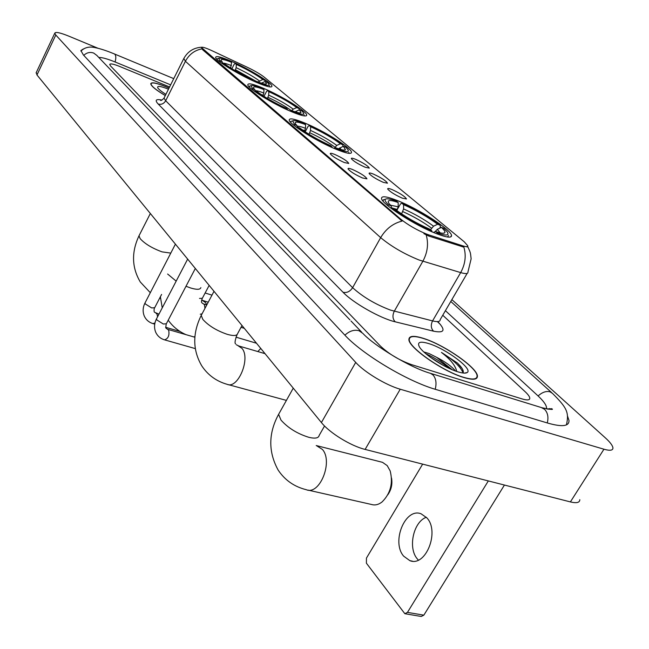 <?xml version="1.0" encoding="UTF-8"?>
<svg xmlns="http://www.w3.org/2000/svg" width="649" height="649" viewBox="0 0 649 649"><rect width="100%" height="100%" fill="white"/><g stroke="black" fill="none" stroke-linecap="round" stroke-linejoin="round"><path stroke-width="0.97" d="M336.312 149.351C346.42 153.432 351.482 154.397 351.507 152.239C351.507 148.069 324.257 131.074 305.192 123.213C294.792 118.921 289.47 117.834 289.211 119.96C288.667 123.805 316.939 141.531 336.312 149.351M291.433 111.652C301.501 115.822 306.596 116.95 306.717 115.035C306.847 111.482 281.926 96.101 263.802 88.442C253.483 84.086 248.153 82.845 247.804 84.727C247.22 88.021 273.034 104.018 291.433 111.652M256.655 82.447C266.658 86.666 271.761 87.907 271.955 86.179C272.166 83.056 248.956 68.851 231.596 61.387C221.366 56.998 216.044 55.652 215.638 57.339C215.03 60.235 239.035 74.976 256.655 82.447M436.826 233.794C446.885 237.591 451.785 238.134 451.542 235.433C451.128 229.665 418.207 208.645 397.18 200.492C386.755 196.404 381.531 195.714 381.515 198.407C381.141 203.681 415.441 225.747 436.826 233.794M391.907 189.516C400.19 193.329 405.049 196.485 406.493 198.983L402.323 198.18C395.087 194.927 390.219 191.901 387.737 189.11C387.364 188.145 388.759 188.275 391.907 189.516M373.337 174.062C381.401 177.794 386.114 180.836 387.477 183.196L383.283 182.345C376.217 179.148 371.496 176.228 369.143 173.575C368.794 172.658 370.198 172.821 373.337 174.062M355.587 159.297C363.448 162.948 368.024 165.884 369.313 168.115L365.103 167.215C358.191 164.083 353.616 161.252 351.369 158.737C351.052 157.853 352.456 158.04 355.587 159.297M352.545 169.511C360.82 173.324 365.63 176.431 366.953 178.856L362.507 177.972C355.271 174.719 350.468 171.734 348.083 169.016C347.734 168.034 349.219 168.196 352.545 169.511M334.779 154.446C342.842 158.161 347.507 161.171 348.764 163.451L344.294 162.518C337.229 159.329 332.564 156.45 330.3 153.87C329.976 152.929 331.469 153.123 334.779 154.446M429.119 235.003L426.62 234.111C416.609 229.924 407.978 224.935 400.709 219.143L201.514 47.572C201.912 46.639 205.441 47.71 212.126 50.776L247.61 67.423C254.749 70.855 260.233 74.059 264.062 77.02L464.222 241.785L467.759 245.768C467.921 246.912 466.29 246.944 462.867 245.874L429.119 235.003L428.559 235.976L423.919 233.681M463.613 377.458C472.796 380.184 477.404 379.762 477.437 376.201C477.729 368.032 444.37 344.822 423.627 338.429C414.086 335.411 409.178 335.711 408.919 339.313C407.832 346.923 442.504 371.317 463.613 377.458M169.056 88.037L165.609 86.568C156.36 82.869 151.412 81.92 150.746 83.729C151.063 86.025 155.906 89.976 165.284 95.598M467.645 246.336L469.892 251.447C470.249 253.191 470.322 251.155 471.133 258.813L467.929 272.085C468.116 273.878 465.69 274.048 460.668 272.596L419.124 260.022C404.116 253.937 391.298 246.474 380.663 237.639C385.895 228.878 393.043 223.353 402.104 221.074L202.545 49.673L201.514 47.572M201.855 48.878C194.595 50.273 189.119 54.402 185.411 61.282L380.663 237.639L352.626 287.677C362.848 296.942 375.479 304.422 390.511 310.108L432.567 320.906L460.668 272.596C465.292 264.135 466.355 255.657 463.873 247.155L428.559 235.976M119.594 66.425C113.47 63.983 110.184 63.334 109.722 64.486L110.679 66.109L380.346 345.982C388.946 354.062 399.33 360.268 411.498 364.616L522.145 398.94C527.264 400.457 529.811 400.19 529.787 398.137C529.608 396.571 528.018 394.389 525.017 391.582L442.756 315.244L525.017 391.582C528.018 394.389 529.608 396.571 529.787 398.137C529.811 400.19 527.264 400.457 522.145 398.94L411.498 364.616C399.33 360.268 388.946 354.062 380.346 345.982L110.679 66.109L109.722 64.486C110.184 63.334 113.47 63.983 119.594 66.425L169.592 86.966L119.594 66.425M423.829 338.624C414.387 335.638 409.535 335.931 409.268 339.492C408.197 347.028 442.504 371.171 463.394 377.247C472.488 379.941 477.047 379.527 477.08 376.006C477.38 367.918 444.354 344.952 423.829 338.624M455.566 371.041C451.704 366.417 445.409 361.858 436.663 357.348L452.207 369.719M462.956 373.013C463.84 371.585 463.013 369.33 460.474 366.255L457.456 363.051L441.442 352.415C450.487 359.392 455.582 365.736 456.709 371.447M436.663 357.348L429.094 353.559L423.829 351.936M457.821 371.804C462.623 373.28 465.747 373.516 467.207 372.51C473.21 369.111 446.082 348.813 428.981 343.654C420.195 340.993 416.974 342.023 419.327 346.736C423.075 353.77 444.679 367.902 457.821 371.804M441.442 352.415C453.448 359.984 460.644 366.807 463.045 372.867M430.173 357.128L443.697 365.63M457.456 363.051L462.112 368.502M425.906 353.778C433.735 357.234 441.458 362.093 449.092 368.332M418.354 560.095L417.299 558.903C407.694 547.934 413.413 521.796 426.328 517.261M403.654 556.152L409.852 560.655C425.703 567.25 439.949 531.547 426.872 517.87L421.087 513.797C405.268 507.356 391.112 541.891 403.654 556.152M504.435 485.046L423.838 615.163L421.217 616.469L405.325 613.784M422.645 464.132L366.442 558.091L366.401 563.194L404.846 613.703L407.458 612.38L488.324 480.925M169.04 88.086L165.706 86.658C156.555 82.999 151.655 82.066 150.998 83.859C151.306 86.114 156.076 90.016 165.308 95.549M168.472 89.205L168.196 89.091C160.392 86.017 156.912 85.603 157.764 87.834C158.737 89.384 161.455 91.558 165.909 94.356M307.959 490.084L371.488 504.468C374.984 505.547 378.513 504.703 382.083 501.937C390.52 493.508 393.221 483.181 390.179 470.947L387.226 465.633L382.521 462.331L381.06 461.966M397.894 208.516L400.465 203.932L401.901 203.267C416.179 209.611 428.908 216.928 440.079 225.219L437.629 224.254C427.642 216.871 416.293 210.341 403.564 204.662L403.597 208.937L401.601 213.886M430.555 229.754L433.548 226.185L437.629 224.254M441.417 227.393L443.875 228.359L447.21 231.928C449.538 235.644 446.252 236.001 437.369 233.007L435.56 231.49C440.647 233.242 443.689 233.689 444.695 232.821C445.49 231.944 444.395 230.135 441.417 227.393L437.329 229.332L434.992 231.734M385.084 199.332L383.364 199.811L383.113 201.19M440.079 225.219L440.42 226.915L439.665 228.221M447.502 236.999L448.556 235.506M396.855 210.576L398.194 206.796L398.17 202.512L396.507 201.117C390.39 198.902 386.682 198.278 385.392 199.251C384.484 200.119 385.53 201.993 388.524 204.849L387.412 205.368M437.369 233.007L437.385 234.005M398.17 202.512C389.935 199.632 386.804 199.892 388.792 203.267L391.112 205.871L388.524 204.849M403.564 204.662L401.901 203.267M391.112 205.871L391.647 208.248M433.427 232.407L435.56 231.49M431.869 231.742L431.853 230.857C416.788 224.213 403.573 216.588 392.199 207.988L391.266 208.426M392.199 207.988L394.795 209.01C404.944 216.644 416.699 223.418 430.06 229.34L431.853 230.857M391.525 478.013C392.564 484.122 391.331 489.703 387.834 494.741M305.176 131.82L308.129 126.279L309.305 125.614C322.448 131.625 333.586 137.994 342.729 144.719L340.433 143.754C332.256 137.766 322.318 132.088 310.62 126.717L310.53 130.417L309.07 134.302M334.203 148.459L336.75 145.417L340.433 143.754M291.888 121.136L290.882 121.436L290.614 122.263M342.729 144.719L343.045 146.398M348.351 153.261L348.886 152.353M304.47 131.349L305.484 128.307L305.582 124.6L304.267 123.497C297.826 120.982 293.956 120.114 292.667 120.901L294.573 124.584L293.583 125.03M337.139 149.692L337.156 148.97C346.022 152.264 349.584 152.442 347.848 149.497L345.722 147.185L343.418 146.228L338.494 148.775M305.582 124.6C297.429 121.501 294.086 121.29 295.546 123.951L296.991 125.598L294.573 124.584M310.62 126.717L309.305 125.614M337.156 148.97L335.744 147.785C341.196 149.846 344.424 150.511 345.438 149.797L343.418 146.228M296.991 125.598L297.372 127.074M334.357 148.524L335.744 147.785M331.996 147.485L332.004 146.836C318.205 140.549 306.693 133.954 297.453 127.042L296.634 127.407M297.453 127.042L299.87 128.056C308.129 134.197 318.375 140.062 330.601 145.652L332.004 146.836M263.965 96.368L266.577 91.347L267.648 90.682C280.238 96.514 290.679 102.469 298.978 108.529L296.763 107.588C289.332 102.177 280.019 96.871 268.816 91.663L268.686 95.111L267.461 98.502M250.149 85.976L249.127 86.828M303.902 115.847L304.251 115.157M262.959 95.719L263.818 93.034L263.956 89.578L262.796 88.597C256.25 85.968 252.339 84.995 251.066 85.692L252.55 88.686L251.609 89.091M298.978 108.529L299.311 109.827M292.358 112.042L292.383 111.417C301.177 114.816 304.827 115.206 303.334 112.585L301.639 110.728L299.416 109.778L295.1 111.823M263.956 89.578C255.901 86.414 252.502 86.009 253.743 88.378L254.87 89.676L252.55 88.686M268.816 91.663L267.648 90.682M292.383 111.417L291.133 110.371C296.698 112.553 299.984 113.324 300.99 112.683L299.416 109.778M254.87 89.676L255.211 90.917M291.636 110.573L293.259 109.129L296.763 107.588M289.998 111.036L291.133 110.371M287.402 109.876L287.418 109.316C274.227 103.232 263.453 97.082 255.098 90.868L254.343 91.193M255.098 90.868L257.426 91.858C264.906 97.391 274.486 102.858 286.168 108.269L287.418 109.316M257.823 351.547L260.776 348.456M231.896 68.762L234.24 64.162L235.238 63.497C247.383 69.183 257.288 74.813 264.946 80.395L262.796 79.454C255.933 74.481 247.107 69.459 236.301 64.389L236.139 67.65L235.084 70.668M217.756 58.629L216.912 59.294M269.376 86.844L269.611 86.301M230.679 68.007L231.588 62.336L230.533 61.444C223.929 58.735 220.003 57.696 218.745 58.321L219.954 60.836L219.062 61.217M264.946 80.395L265.238 81.466M257.653 82.869L257.669 82.318C266.382 85.773 270.081 86.309 268.767 83.932L267.364 82.391L265.206 81.45L261.385 83.153M231.588 62.336C223.629 59.132 220.189 58.605 221.277 60.746L222.201 61.817L219.954 60.836M236.301 64.389L235.238 63.497M257.669 82.318L256.542 81.368C262.18 83.632 265.498 84.467 266.488 83.891L265.206 81.45M222.201 61.817L222.518 62.921M258.091 81.985L262.796 79.454M255.576 81.977L256.542 81.368M252.842 80.744L252.867 80.241C240.162 74.319 229.965 68.51 222.266 62.815L221.552 63.115M222.266 62.815L224.513 63.789C231.417 68.867 240.487 74.035 251.739 79.292L252.867 80.241M170.646 84.857L115.319 62.069C107.32 58.808 101.82 57.29 98.835 57.51M546.401 408.902L546.555 407.613C546.19 404.725 543.237 400.709 537.688 395.574L445.409 310.684M97.975 48.253L68.737 36.117C60.154 32.653 55.506 31.671 54.776 33.18L55.782 35.014L355.709 362.393C364.365 372.128 386.033 385.222 400.23 389.222L603.951 449.213C610.092 450.941 613.086 450.471 612.932 447.81C612.575 445.433 610.003 442.074 605.225 437.742L451.866 299.627M36.271 72.526L36.977 74.976L321.409 422.548C329.546 432.859 350.817 445.968 365.119 449.416L570.39 501.912C576.596 503.405 579.735 502.667 579.808 499.681M83.34 48.959L80.89 50.565L83.364 54.93L344.416 334.657C361.704 353.875 407.183 381.263 435.828 389.465L547.918 423.132C562.229 427.196 569.246 426.312 568.986 420.471L567.583 416.269M462.867 245.874L462.315 246.815M202.804 49.146L202.545 49.673M400.709 219.143L400.336 219.808M158.169 103.994C161.301 104.87 163.808 103.791 165.682 100.749L352.626 287.677C350.038 291.555 346.85 293.097 343.061 292.285L158.169 103.994C154.624 100.141 155.874 98.835 161.917 100.076M164.286 97.601L164.019 98.129L165.682 100.749L185.411 61.282L183.821 58.459M426.19 234.938C428.697 243.691 427.586 252.477 422.848 261.279L394.276 311.228C392.272 315.455 392.588 318.983 395.217 321.815C380.614 318.513 353.137 302.937 343.061 292.285M437.71 321.588C445.936 330.138 444.565 333.343 433.581 331.193L395.217 321.815M433.581 331.193C430.944 328.426 430.603 324.995 432.567 320.906C437.661 322.131 440.2 321.717 440.176 319.665L467.166 273.383M440.468 324.557L437.337 321.604M463.321 371.739L462.047 370.474M407.458 612.38L423.838 615.163M324.549 425.995L319.194 435.365C318.61 438.156 315.179 438.805 308.908 437.337C297.339 433.751 288.026 427.991 280.985 420.073L278.608 414.33L279.557 412.642M316.712 445.79L322.407 449.441C333.391 461.528 319.697 495.576 306.263 489.703C294.305 486.75 284.935 480.219 278.153 470.087C268.191 451.858 268.345 433.272 278.608 414.33L293.259 388.151M431.48 228.124C423.083 221.909 413.543 216.409 402.867 211.639M398.194 206.796L390.438 205.206M433.548 226.185C424.762 219.687 414.776 213.935 403.597 208.937M440.176 232.861L437.329 229.332M397.456 209.505L392.588 208.142M392.053 208.053L391.59 207.996M242.004 325.514L237.664 333.521C237.055 335.825 233.632 336.109 227.377 334.373C216.742 330.739 208.564 325.749 202.845 319.405L201.214 315.422L201.782 314.351M238.151 345.795L241.915 348.318C250.936 358.11 238.053 389.359 227.126 384.322C216.385 381.255 207.948 375.122 201.807 365.922C192.615 350.249 192.412 333.416 201.214 315.422L214.016 291.312M334.916 147.145C328.021 142.09 319.673 137.312 309.865 132.802M305.484 128.307C301.347 126.725 298.572 126.036 297.153 126.222M336.75 145.417C329.538 140.143 320.801 135.138 310.53 130.417M341.212 149.595L339.719 147.899M304.819 130.7L302.15 129.751M200.865 287.612C200.257 289.697 196.85 289.827 190.652 287.986L185.995 286.266M176.171 281.131L167.612 274.016M202.383 300.406L205.449 302.515L206.804 304.884M194.903 336.653L193.686 336.888M291.068 110.411C284.781 105.917 277.107 101.569 268.053 97.358M263.818 93.034C259.381 91.282 256.501 90.527 255.171 90.763M293.259 109.129C286.704 104.359 278.518 99.686 268.686 95.111M296.836 112.35L295.903 111.328M263.186 95.281L261.109 94.503M170.784 253.11L162.047 251.861C152.215 248.259 144.922 243.862 140.168 238.662L139.008 235.79L139.357 235.092M256.404 81.458L235.53 69.784M231.417 65.598C227.288 63.926 224.481 63.107 223.005 63.131M259.438 80.906C253.378 76.525 245.614 72.104 236.139 67.65M262.358 83.453L261.839 82.91M230.817 67.739L229.373 67.171M195.325 268.475L166.347 323.762L163.313 324.021L156.685 319.852L156.579 318.7M167.604 329.319L168.675 330.163C169.608 335.444 168.229 338.673 164.522 339.849C160.538 338.648 157.634 336.198 155.809 332.475C153.951 328.053 154.162 323.559 156.433 318.983L187.658 259.105M161.601 294.427L154.689 307.723L151.671 307.934L145.189 303.87L145.084 302.791M156.044 313.297L157.042 314.1L157.561 316.809M154.957 322.999L152.961 323.608C149.027 322.399 146.163 319.965 144.37 316.282C142.553 311.942 142.748 307.529 144.954 303.051L175.417 244.146M206.771 304.949L203.559 303.959L204.435 304.689L204.954 308.38M202.05 313.848L200.257 314.205M209.165 285.382L202.334 298.289L199.494 298.426M547.91 409.186L548.389 408.781M83.762 55.352C86.771 52.569 90.081 51.798 93.691 53.064L96.782 55.368L349.892 319.843M80.914 51.117C84.548 47.466 89.246 46.298 95.014 47.612C100.23 48.634 106.663 50.736 114.313 53.916L114.889 54.297C116.041 55.725 116.114 58.28 115.084 61.971M566.536 424.389C569.254 412.123 566.553 407.499 552.502 393.391L549.987 391.801C546.15 390.852 542.191 392.239 538.102 395.963M547.277 422.937C548.681 417.226 547.78 412.699 544.584 409.341L541.315 407.531M435.211 389.278C436.753 383.194 436.023 378.424 433.005 374.96L430.547 373.353C409.86 367.594 374.116 345.633 362.864 333.391L358.938 330.69C354.151 329.473 349.47 330.966 344.903 335.168M36.977 74.976L55.782 35.014M570.39 501.912L603.951 449.213M365.119 449.416L400.23 389.222M321.409 422.548L355.709 362.393M549.022 409.332L549.525 408.529M350.995 153.18L351.507 152.239M306.328 115.782L306.717 115.035M271.639 86.788L271.955 86.179M450.674 236.934L451.542 235.433M467.296 246.555L467.045 246.993M161.244 100.319L160.522 100.376C161.066 100.773 162.234 100.027 164.019 98.129L183.61 58.889C187.585 51.522 193.653 47.637 201.815 47.231M408.992 339.971L409.268 339.492M464.424 373.126L467.207 372.51M412.431 561.174L409.852 560.655M316.209 445.539L382.521 462.331M385.392 199.251L383.364 199.811M443.048 233.259L444.695 232.821M235.676 343.897C234.524 343.402 234.987 340.327 237.055 334.649M236.317 344.741L238.767 345.974L265.027 353.656M292.667 120.901L290.882 121.436M344.473 150.081L345.438 149.797M227.986 384.557L286.412 400.392M168.213 320.192C172.812 326.625 178.743 331.452 186.003 334.657M201.628 300.098L208.224 302.215M251.066 85.692L249.386 86.212M303.708 113.802L303.837 114.216M300.26 112.902L300.99 112.683M162.234 307.845L160.376 296.78M150.341 213.505L139.008 235.79C131.325 252.185 131.763 267.591 140.314 282.015L150.308 292.699M159.735 298.021L160.473 298.313M218.745 58.321L217.147 58.824M269.084 84.946L269.262 85.498M265.912 84.07L266.488 83.891M194.854 337.229L167.767 329.368L166.055 328.264M166.193 324.046L165.755 327.721M164.708 339.898L195.284 348.602M158.94 314.165L154.446 312.21M154.559 307.983C154.105 308.389 153.975 309.614 154.146 311.658M153.115 323.656L154.73 324.119M165.625 327.291L180.065 331.493M241.014 327.339L244.316 328.337M235.985 337.156L256.509 343.24M201.758 302.491C201.271 302.418 201.417 301.104 202.196 298.548M203.559 303.959L202.082 303.026M205.133 292.991L211.98 295.141M114.313 53.916L173.754 78.626M547.48 409.113L551.699 408.692C554.076 409.917 550.839 409.6 542.004 407.75L430.547 373.353M361.736 332.223L351.012 321.012M450.787 301.469L551.699 392.669M36.068 72.964L54.776 33.18"/></g></svg>
